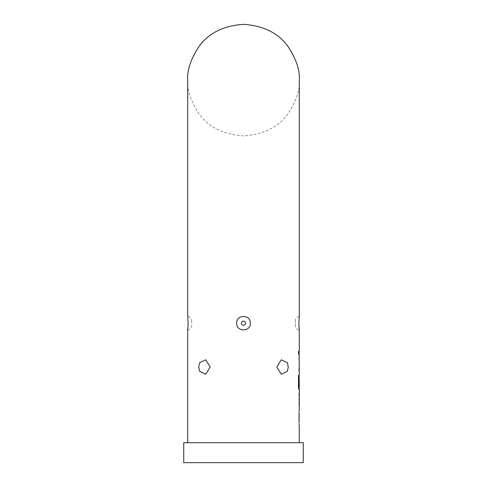 <?xml version="1.0" encoding="UTF-8"?>
<svg xmlns="http://www.w3.org/2000/svg" width="487" height="487" viewBox="0 0 487 487"><rect width="100%" height="100%" fill="white"/><g stroke="black" fill="none" stroke-linecap="round" stroke-linejoin="round"><path stroke-width="0.37" stroke-dasharray="2.44 1.83" d="M298.768 352.734C298.647 354.907 298.494 354.907 298.312 352.734C298.494 350.561 298.647 350.561 298.768 352.734C298.647 354.907 298.494 354.907 298.312 352.734C298.494 350.561 298.647 350.561 298.768 352.734L298.969 352.734C298.841 354.913 298.689 354.913 298.513 352.734C298.689 350.555 298.841 350.555 298.969 352.734C298.841 354.913 298.689 354.913 298.513 352.734C298.689 350.555 298.841 350.555 298.969 352.734M198.775 367.021L199.652 371.313L205.703 374.26L210.165 367.021L205.697 359.777L199.652 362.73L198.775 367.021L199.652 362.724L198.708 367.021L199.646 371.319L198.775 367.021M276.835 367.021L281.309 374.266L287.348 371.313L288.292 367.021L287.354 362.724L281.285 359.783L276.835 367.021M250.318 323.191C250.781 314.279 236.213 314.273 236.682 323.191C236.201 332.11 250.787 332.097 250.318 323.191M191.701 323.191L191.701 321.146L191.701 323.191M191.701 325.237C191.525 327.8 190.198 329.431 187.714 330.113L188.134 323.191L187.714 316.27C190.198 316.952 191.525 318.577 191.701 321.146M295.299 321.146C295.475 318.577 296.802 316.952 299.286 316.27L298.866 323.191L299.286 330.113C296.802 329.431 295.475 327.8 295.299 325.237L295.299 321.146L295.299 325.237M183.733 442.726L303.267 442.726M183.733 462.65L303.267 462.65M288.225 367.021L287.348 362.724L288.225 367.021M187.714 80.136C186.971 89.827 190.691 100.986 198.873 113.605C208.558 127.144 223.436 134.582 243.5 135.916C263.564 134.582 278.442 127.144 288.127 113.605C296.309 100.986 300.029 89.827 299.286 80.136M299.286 354.092L299.286 351.371M299.109 369.59L299.109 359.333M299.109 371.764L299.048 357.172L298.908 371.764L299.286 371.77M299.109 385.18L298.908 377.388L299.249 374.85L298.908 377.388L299.109 386.909L298.908 377.388L299.249 374.85M298.708 375.483L298.324 375.483L298.324 386.903L298.683 389.442L299.286 389.442M299.286 395.243L299.286 392.528M299.286 407.12L299.286 404.399M299.249 410.2L298.908 410.2L298.908 424.798L299.109 410.2M187.714 442.726L299.286 442.726L187.714 442.726M299.286 359.893L299.109 369.049M299.286 377.273L299.262 386.428L298.726 386.422M299.286 412.921L299.109 422.077M298.908 354.092L299.103 351.371L298.908 354.092M298.884 389.442L298.908 386.909M298.908 385.18L299.255 385.18M299.061 385.18L299.262 377.273L299.255 386.246M298.908 404.581L298.908 392.528L299.109 404.581M298.908 422.259L298.908 412.745M245.545 323.191A2.045 2.045 0 0 0 243.5 321.146A2.045 2.045 0 0 0 241.455 323.191A2.045 2.045 0 0 0 243.5 325.237A2.045 2.045 0 0 0 245.545 323.191M299.085 351.371L299.085 354.092M299.085 357.172L299.085 359.893M299.085 369.049L299.085 371.77M299.085 374.85L299.085 377.273M299.085 392.528L299.085 395.243M299.085 404.399L299.085 407.12M299.085 410.2L299.085 412.921M299.085 422.077L299.085 424.798"/><path stroke-width="0.73" d="M287.348 371.313L281.303 374.26L276.835 367.021L281.297 359.783L287.348 362.73L288.292 367.021L287.354 371.313M210.165 367.021L205.691 374.26L199.652 371.319L198.708 367.021L199.646 362.724L205.709 359.783L210.165 367.021M299.286 351.371L299.286 330.113L298.866 323.191L299.286 316.27L299.286 80.136C300.029 70.438 296.309 59.28 288.127 46.661C278.442 33.128 263.564 25.689 243.5 24.35C223.436 25.689 208.558 33.128 198.873 46.661C190.691 59.28 186.971 70.438 187.714 80.136L187.714 316.27L188.134 323.191L187.714 330.113L187.714 442.726M236.682 323.191C236.189 314.285 250.805 314.279 250.318 323.191C250.805 332.104 236.207 332.097 236.682 323.191M303.267 442.726L303.267 462.65L183.733 462.65L183.733 442.726L303.267 442.726M299.109 351.371L299.286 374.85M299.103 359.71L299.286 357.172M299.249 371.77L299.103 369.231M299.055 374.85L299.286 386.428L298.902 386.246L298.902 375.483L298.519 375.483L298.519 386.903L298.884 389.442L299.286 389.442L299.286 410.2M299.249 389.442L299.109 386.428M299.286 395.243L299.262 404.399L299.286 395.243M299.249 424.798L299.286 442.726M298.927 386.422L299.286 386.428M299.109 412.921L299.109 422.077M298.708 386.246L298.902 375.483M298.708 375.483L298.324 375.483M241.455 323.191A2.045 2.045 0 0 1 243.5 321.146A2.045 2.045 0 0 1 245.545 323.191A2.045 2.045 0 0 1 243.5 325.237A2.045 2.045 0 0 1 241.455 323.191M299.085 386.428L299.085 389.442"/></g></svg>
